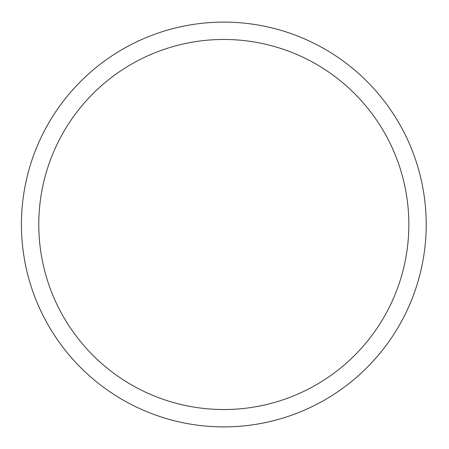 <?xml version="1.0" encoding="UTF-8"?>
<svg xmlns="http://www.w3.org/2000/svg" width="449" height="449" viewBox="0 0 449 449"><rect width="100%" height="100%" fill="white"/><g stroke="black" fill="none" stroke-linecap="round" stroke-linejoin="round"><path stroke-width="0.34" stroke-dasharray="2.25 1.68" d="M408.848 224.5A185.033 185.033 0 0 0 131.299 64.258A185.033 185.033 0 0 0 131.299 384.742A185.033 185.033 0 0 0 408.848 224.5M426.208 224.5A202.392 202.392 0 0 1 122.622 399.778A202.392 202.392 0 0 1 122.622 49.222A202.392 202.392 0 0 1 426.208 224.5"/><path stroke-width="0.67" d="M408.848 224.5A185.033 185.033 0 0 1 131.299 384.742A185.033 185.033 0 0 1 131.299 64.258A185.033 185.033 0 0 1 408.848 224.5M426.208 224.5A202.392 202.392 0 0 0 122.622 49.222A202.392 202.392 0 0 0 122.622 399.778A202.392 202.392 0 0 0 426.208 224.5"/></g></svg>
